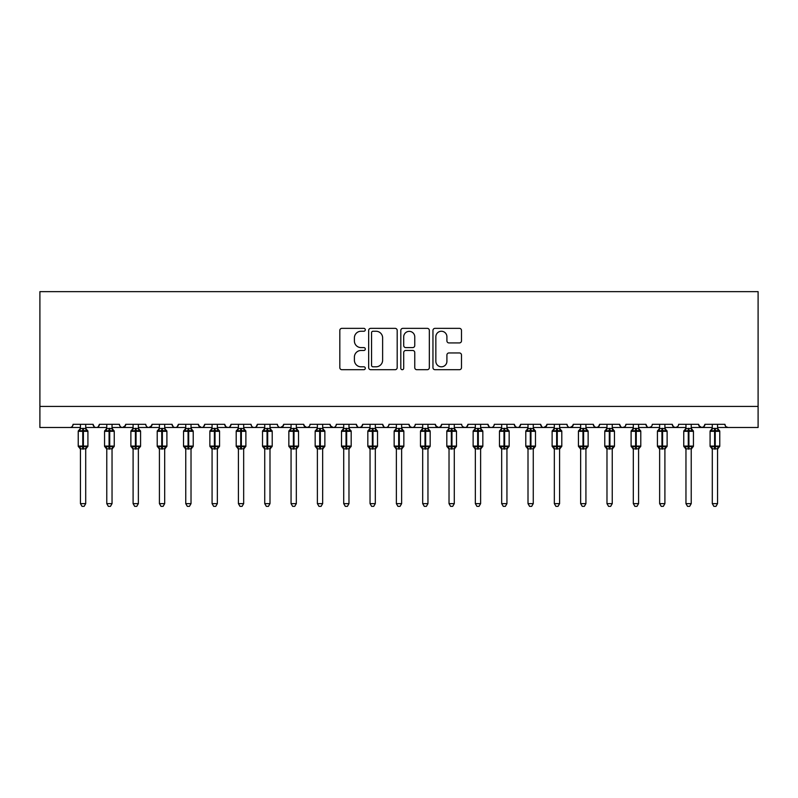 <?xml version="1.0" encoding="UTF-8"?>
<svg xmlns="http://www.w3.org/2000/svg" width="798" height="798" viewBox="0 0 798 798"><rect width="100%" height="100%" fill="white"/><g stroke="black" fill="none" stroke-linecap="round" stroke-linejoin="round"><path stroke-width="1.2" d="M365.304 329.803A1.446 1.446 0 0 0 363.858 328.357L341.893 328.357A2.065 2.065 0 0 0 339.818 330.422L339.818 367.639A2.065 2.065 0 0 0 341.893 369.703L363.858 369.703A1.446 1.446 0 0 0 365.304 368.257A1.446 1.446 0 0 0 363.858 366.811L361.015 366.811A6.613 6.613 0 0 1 354.402 360.197L354.402 357.095A6.613 6.613 0 0 1 361.015 350.482L363.858 350.482A1.446 1.446 0 0 0 365.304 349.035A1.446 1.446 0 0 0 363.858 347.589L361.015 347.589A6.613 6.613 0 0 1 354.402 340.965L354.402 337.863A6.613 6.613 0 0 1 361.015 331.25L363.858 331.25A1.446 1.446 0 0 0 365.304 329.803M459.419 342.931A2.065 2.065 0 0 0 461.483 340.866L461.483 330.422A2.065 2.065 0 0 0 459.419 328.357L435.02 328.357A2.065 2.065 0 0 0 432.955 330.422L432.955 367.639A2.065 2.065 0 0 0 435.02 369.703L459.419 369.703A2.065 2.065 0 0 0 461.483 367.639L461.483 355.03A2.065 2.065 0 0 0 459.419 352.955L448.975 352.955A2.065 2.065 0 0 0 446.91 355.03L446.91 361.285A5.526 5.526 0 0 1 441.384 366.811A5.526 5.526 0 0 1 435.848 361.285L435.848 336.786A5.526 5.526 0 0 1 441.384 331.25A5.526 5.526 0 0 1 446.91 336.786L446.91 340.866A2.065 2.065 0 0 0 448.975 342.931L459.419 342.931M39.9 406.421L758.1 406.421L758.1 291.639L39.9 291.639L39.9 427.489L69.915 427.489C71.591 427.548 72.638 426.491 73.077 424.327L93.077 424.327L94.234 426.77M397.195 330.422A2.065 2.065 0 0 0 395.12 328.357L370.731 328.357A2.065 2.065 0 0 0 368.666 330.422L368.666 367.639A2.065 2.065 0 0 0 370.731 369.703L395.12 369.703A2.065 2.065 0 0 0 397.195 367.639L397.195 330.422M402.88 328.357L427.269 328.357A2.065 2.065 0 0 1 429.334 330.422L429.334 367.639A2.065 2.065 0 0 1 427.269 369.703L416.835 369.703A2.065 2.065 0 0 1 414.761 367.639L414.761 352.546A2.065 2.065 0 0 0 412.696 350.482L405.773 350.482A2.065 2.065 0 0 0 403.698 352.546L403.698 368.257A1.446 1.446 0 0 1 402.252 369.703A1.446 1.446 0 0 1 400.805 368.257L400.805 330.422A2.065 2.065 0 0 1 402.88 328.357M85.705 427.489L96.239 427.489C94.563 427.548 93.516 426.491 93.077 424.327A3.162 3.162 0 0 0 96.239 427.489A3.162 3.162 0 0 0 99.401 424.327L119.411 424.327A3.162 3.162 0 0 0 122.563 427.489A3.162 3.162 0 0 0 125.725 424.327L145.735 424.327A3.162 3.162 0 0 0 148.897 427.489A3.162 3.162 0 0 0 152.049 424.327L172.059 424.327A3.162 3.162 0 0 0 175.221 427.489A3.162 3.162 0 0 0 178.383 424.327L198.393 424.327A3.162 3.162 0 0 0 201.545 427.489A3.162 3.162 0 0 0 204.707 424.327L224.717 424.327A3.162 3.162 0 0 0 227.879 427.489A3.162 3.162 0 0 0 231.031 424.327L251.041 424.327A3.162 3.162 0 0 0 254.203 427.489A3.162 3.162 0 0 0 257.365 424.327L277.365 424.327A3.162 3.162 0 0 0 280.527 427.489A3.162 3.162 0 0 0 283.689 424.327L303.699 424.327A3.162 3.162 0 0 0 306.851 427.489A3.162 3.162 0 0 0 310.013 424.327L330.023 424.327A3.162 3.162 0 0 0 333.185 427.489A3.162 3.162 0 0 0 336.337 424.327L356.347 424.327A3.162 3.162 0 0 0 359.509 427.489A3.162 3.162 0 0 0 362.671 424.327L382.681 424.327A3.162 3.162 0 0 0 385.833 427.489A3.162 3.162 0 0 0 388.995 424.327L409.005 424.327A3.162 3.162 0 0 0 412.167 427.489A3.162 3.162 0 0 0 415.319 424.327L435.329 424.327A3.162 3.162 0 0 0 438.491 427.489A3.162 3.162 0 0 0 441.653 424.327L461.663 424.327A3.162 3.162 0 0 0 464.815 427.489A3.162 3.162 0 0 0 467.977 424.327L487.987 424.327A3.162 3.162 0 0 0 491.149 427.489A3.162 3.162 0 0 0 494.301 424.327L514.311 424.327A3.162 3.162 0 0 0 517.473 427.489A3.162 3.162 0 0 0 520.635 424.327L540.635 424.327A3.162 3.162 0 0 0 543.797 427.489A3.162 3.162 0 0 0 546.959 424.327L566.969 424.327A3.162 3.162 0 0 0 570.121 427.489A3.162 3.162 0 0 0 573.283 424.327L593.293 424.327A3.162 3.162 0 0 0 596.455 427.489A3.162 3.162 0 0 0 599.607 424.327L619.617 424.327A3.162 3.162 0 0 0 622.779 427.489A3.162 3.162 0 0 0 625.941 424.327L645.951 424.327A3.162 3.162 0 0 0 649.103 427.489A3.162 3.162 0 0 0 652.265 424.327L672.275 424.327A3.162 3.162 0 0 0 675.437 427.489A3.162 3.162 0 0 0 678.589 424.327L698.599 424.327A3.162 3.162 0 0 0 701.761 427.489A3.162 3.162 0 0 0 704.923 424.327L724.923 424.327L725.512 426.162M704.923 424.327L703.766 426.77M698.599 424.327L699.756 426.77M672.275 424.327L673.432 426.77M638.58 427.489L649.103 427.489C647.427 427.548 646.38 426.491 645.951 424.327L647.098 426.77M625.941 424.327L625.353 426.162M612.246 427.489L622.779 427.489C621.103 427.548 620.046 426.491 619.617 424.327L620.774 426.77M599.607 424.327L598.46 426.77M593.293 424.327L594.45 426.77M573.283 424.327L572.126 426.77M559.598 427.489L570.121 427.489C568.445 427.548 567.398 426.491 566.969 424.327L567.558 426.162M546.959 424.327L545.802 426.77M533.264 427.489L543.797 427.489C542.121 427.548 541.074 426.491 540.635 424.327L541.792 426.77M506.939 427.489L517.473 427.489C519.149 427.548 520.196 426.491 520.635 424.327L519.478 426.77M514.311 424.327L515.468 426.77M480.615 427.489L491.149 427.489C489.473 427.548 488.416 426.491 487.987 424.327L489.144 426.77M454.291 427.489L464.815 427.489C466.491 427.548 467.548 426.491 467.977 424.327L466.82 426.77M441.653 424.327L440.496 426.77M435.329 424.327L436.486 426.77M409.005 424.327L410.162 426.77M375.309 427.489L385.833 427.489C384.157 427.548 383.11 426.491 382.681 424.327L383.828 426.77M362.671 424.327L361.514 426.77M348.975 427.489L359.509 427.489C357.833 427.548 356.786 426.491 356.347 424.327L357.504 426.77M330.023 424.327L331.18 426.77M303.699 424.327L304.856 426.77M283.689 424.327L282.532 426.77M243.669 427.489L254.203 427.489C255.879 427.548 256.926 426.491 257.365 424.327L256.208 426.77M217.345 427.489L227.879 427.489C229.555 427.548 230.602 426.491 231.031 424.327L229.884 426.77M224.717 424.327L225.874 426.77M191.021 427.489L201.545 427.489C203.221 427.548 204.278 426.491 204.707 424.327L203.55 426.77M198.393 424.327L199.54 426.77M164.687 427.489L175.221 427.489C176.897 427.548 177.954 426.491 178.383 424.327L177.226 426.77M185.754 427.489L175.221 427.489C173.545 427.548 172.488 426.491 172.059 424.327L173.216 426.77M152.049 424.327L150.902 426.77M125.725 424.327L124.568 426.77M106.772 427.489L96.239 427.489C97.915 427.548 98.972 426.491 99.401 424.327L98.244 426.77M724.923 424.327A3.162 3.162 0 0 0 728.085 427.489L726.05 426.74M758.1 406.421L758.1 427.489L717.552 427.489M69.915 427.489C71.591 427.548 72.638 426.491 73.077 424.327A3.162 3.162 0 0 1 69.915 427.489L80.448 427.489M112.039 427.489L122.563 427.489L125.386 425.753M133.096 427.489L122.563 427.489C120.887 427.548 119.84 426.491 119.411 424.327M138.363 427.489L148.897 427.489L151.71 425.753M159.42 427.489L148.897 427.489C147.221 427.548 146.164 426.491 145.735 424.327M212.078 427.489L201.545 427.489L198.732 425.753M238.403 427.489L227.879 427.489L225.844 426.74M264.736 427.489L254.203 427.489C252.527 427.548 251.47 426.491 251.041 424.327M269.993 427.489L280.527 427.489L283.35 425.753M291.061 427.489L280.527 427.489C278.851 427.548 277.804 426.491 277.365 424.327M296.327 427.489L306.851 427.489L308.886 426.74M317.385 427.489L306.851 427.489L304.038 425.753M322.651 427.489L333.185 427.489C334.861 427.548 335.908 426.491 336.337 424.327M343.709 427.489L333.185 427.489L330.362 425.753M370.043 427.489L359.509 427.489L361.544 426.74M396.367 427.489L385.833 427.489C387.509 427.548 388.566 426.491 388.995 424.327M401.633 427.489L412.167 427.489C413.843 427.548 414.89 426.491 415.319 424.327M422.691 427.489L412.167 427.489L410.132 426.74M427.957 427.489L438.491 427.489L440.526 426.74M449.025 427.489L438.491 427.489L435.678 425.753M475.349 427.489L464.815 427.489L462.78 426.74M501.673 427.489L491.149 427.489C492.825 427.548 493.872 426.491 494.301 424.327M528.007 427.489L517.473 427.489L515.438 426.74M554.331 427.489L543.797 427.489L546.62 425.753M580.655 427.489L570.121 427.489L572.944 425.753M585.922 427.489L596.455 427.489L598.49 426.74M606.979 427.489L596.455 427.489L594.42 426.74M633.313 427.489L622.779 427.489L624.814 426.74M659.637 427.489L649.103 427.489L651.138 426.74M664.904 427.489L675.437 427.489L677.472 426.74M685.961 427.489L675.437 427.489L673.402 426.74M691.228 427.489L701.761 427.489L703.796 426.74M712.295 427.489L701.761 427.489L698.938 425.753M373.005 331.25A1.446 1.446 0 0 0 371.559 332.696L371.559 365.364A1.446 1.446 0 0 0 373.005 366.811L375.998 366.811A6.613 6.613 0 0 0 382.621 360.197L382.621 337.863A6.613 6.613 0 0 0 375.998 331.25L373.005 331.25M414.761 336.886A5.526 5.526 0 0 0 409.234 331.36A5.526 5.526 0 0 0 403.698 336.886L403.698 345.514A2.065 2.065 0 0 0 405.773 347.589L412.696 347.589A2.065 2.065 0 0 0 414.761 345.514L414.761 336.886M80.448 449.234L78.234 446.072L87.92 446.072L87.92 431.329L87.231 430.341A1.057 1.057 0 0 1 87.92 431.329L78.234 431.329A1.057 1.057 0 0 1 78.922 430.341L78.234 431.329L78.234 446.072A1.057 1.057 0 0 0 78.922 447.06L79.68 446.281L82.763 447.02L86.473 446.281L86.922 446.96A2.314 2.204 0 0 0 85.705 448.905L85.705 448.905M87.92 446.072A1.057 1.057 0 0 1 87.231 447.06L87.92 446.072L87.92 431.329M86.473 446.281L85.705 448.885L85.705 503.628L80.448 503.628L80.448 448.905A2.314 2.204 0 0 0 79.231 446.96M80.448 428.506L85.705 428.506A2.314 2.204 180 0 0 86.922 430.441L86.473 431.12L83.391 430.381L79.68 431.12L79.231 430.441A2.314 2.204 180 0 0 80.448 428.506L80.448 424.327M85.715 448.795L80.448 448.885M85.705 424.327L85.705 428.516M79.68 431.12L80.438 428.606M86.044 429.942L86.473 431.12M79.68 446.281L80.438 448.795M85.705 503.628L84.129 506.361L82.024 506.361L80.448 503.628M106.772 449.234L104.558 446.072L114.244 446.072L114.244 431.329L113.555 430.341A1.057 1.057 0 0 1 114.244 431.329L104.558 431.329A1.057 1.057 0 0 1 105.246 430.341L104.558 431.329L104.558 446.072A1.057 1.057 0 0 0 105.246 447.06L106.004 446.281L109.087 447.02L112.797 446.281L113.256 446.96A2.314 2.204 0 0 0 112.039 448.905L112.039 448.905M114.244 446.072A1.057 1.057 0 0 1 113.555 447.06L114.244 446.072L114.244 431.329M112.797 446.281L112.039 448.795L112.039 503.628L106.772 503.628L106.772 448.905A2.314 2.204 0 0 0 105.555 446.96M106.772 428.506L112.039 428.506A2.314 2.204 180 0 0 113.256 430.441L112.797 431.12L109.715 430.381L106.004 431.12L105.555 430.441A2.314 2.204 180 0 0 106.772 428.506L106.772 424.327M133.096 449.234L130.882 446.072L140.578 446.072L140.578 431.329L139.879 430.341A1.057 1.057 0 0 1 140.578 431.329L130.882 431.329A1.057 1.057 0 0 1 131.58 430.341L130.882 431.329L130.882 446.072A1.057 1.057 0 0 0 131.58 447.06L132.338 446.281L135.411 447.02L139.131 446.281L139.58 446.96A2.314 2.204 0 0 0 138.363 448.905L138.363 448.905M140.578 446.072A1.057 1.057 0 0 1 139.879 447.06L140.578 446.072L140.578 431.329M139.131 446.281L138.363 448.795L138.363 503.628L133.096 503.628L133.096 448.905A2.314 2.204 0 0 0 131.879 446.96M133.096 428.506L138.363 428.506A2.314 2.204 180 0 0 139.58 430.441L139.131 431.12L136.049 430.381L132.338 431.12L131.879 430.441A2.314 2.204 180 0 0 133.096 428.506L133.096 424.327M159.42 449.234L157.216 446.072L166.902 446.072L166.902 431.329L166.213 430.341A1.057 1.057 0 0 1 166.902 431.329L157.216 431.329A1.057 1.057 0 0 1 157.904 430.341L157.216 431.329L157.216 446.072A1.057 1.057 0 0 0 157.904 447.06L158.662 446.281L161.745 447.02L165.455 446.281L165.904 446.96A2.314 2.204 0 0 0 164.687 448.905L164.687 448.905M166.902 446.072A1.057 1.057 0 0 1 166.213 447.06L166.902 446.072L166.902 431.329M165.455 446.281L164.687 448.795L164.687 503.628L159.42 503.628L159.42 448.905A2.314 2.204 0 0 0 158.203 446.96M159.42 428.506L164.687 428.506A2.314 2.204 180 0 0 165.904 430.441L165.455 431.12L162.373 430.381L158.662 431.12L158.203 430.441A2.314 2.204 180 0 0 159.42 428.506L159.42 424.327M185.754 449.234L183.54 446.072L193.226 446.072L193.226 431.329L192.537 430.341A1.057 1.057 0 0 1 193.226 431.329L183.54 431.329A1.057 1.057 0 0 1 184.228 430.341L183.54 431.329L183.54 446.072A1.057 1.057 0 0 0 184.228 447.06L184.986 446.281L188.069 447.02L191.779 446.281L192.238 446.96A2.314 2.204 0 0 0 191.021 448.905L191.021 448.905M193.226 446.072A1.057 1.057 0 0 1 192.537 447.06L193.226 446.072L193.226 431.329M191.779 446.281L191.021 448.795L191.021 503.628L185.754 503.628L185.754 448.905A2.314 2.204 0 0 0 184.538 446.96M185.754 428.506L191.021 428.506A2.314 2.204 180 0 0 192.238 430.441L191.779 431.12L188.697 430.381L184.986 431.12L184.538 430.441A2.314 2.204 180 0 0 185.754 428.506L185.754 424.327M112.039 448.795L106.772 448.885M112.039 424.327L112.039 428.516M106.004 431.12L106.772 428.606M112.368 429.942L112.797 431.12M106.004 446.281L106.772 448.795M112.039 503.628L110.453 506.361L108.348 506.361L106.772 503.628M138.363 448.795L133.096 448.885M138.363 424.327L138.363 428.516M132.338 431.12L133.096 428.606M138.692 429.942L139.131 431.12M132.338 446.281L133.096 448.795M138.363 503.628L136.777 506.361L134.682 506.361L133.096 503.628M164.687 448.795L159.42 448.885M164.687 424.327L164.687 428.516M158.662 431.12L159.42 428.606M165.026 429.942L165.455 431.12M158.662 446.281L159.42 448.795M164.687 503.628L163.111 506.361L161.006 506.361L159.42 503.628M191.021 448.795L185.754 448.885M191.021 424.327L191.021 428.516M184.986 431.12L185.754 428.606M191.35 429.942L191.779 431.12M184.986 446.281L185.754 448.795L184.986 446.281M191.021 503.628L189.435 506.361L187.331 506.361L185.754 503.628M212.078 449.234L209.864 446.072L219.56 446.072L219.56 431.329L218.861 430.341A1.057 1.057 0 0 1 219.56 431.329L209.864 431.329A1.057 1.057 0 0 1 210.562 430.341L209.864 431.329L209.864 446.072A1.057 1.057 0 0 0 210.562 447.06L211.31 446.281L214.393 447.02L218.103 446.281L218.562 446.96A2.314 2.204 0 0 0 217.345 448.905L217.345 448.905M219.56 446.072A1.057 1.057 0 0 1 218.861 447.06L219.56 446.072L219.56 431.329M218.103 446.281L217.345 448.795L217.345 503.628L212.078 503.628L212.078 448.905A2.314 2.204 0 0 0 210.862 446.96M212.078 428.506L217.345 428.506A2.314 2.204 180 0 0 218.562 430.441L218.103 431.12L215.031 430.381L211.31 431.12L210.862 430.441A2.314 2.204 180 0 0 212.078 428.506L212.078 424.327M217.345 448.795L212.078 448.885M217.345 424.327L217.345 428.516M211.31 431.12L212.078 428.606M217.674 429.942L218.103 431.12M211.31 446.281L212.078 448.795L211.31 446.281M217.345 503.628L215.759 506.361L213.655 506.361L212.078 503.628M238.403 449.234L236.198 446.072L245.884 446.072L245.884 431.329L245.195 430.341A1.057 1.057 0 0 1 245.884 431.329L236.198 431.329A1.057 1.057 0 0 1 236.886 430.341L236.198 431.329L236.198 446.072A1.057 1.057 0 0 0 236.886 447.06L237.644 446.281L240.727 447.02L244.437 446.281L244.886 446.96A2.314 2.204 0 0 0 243.669 448.905L243.669 448.905M245.884 446.072A1.057 1.057 0 0 1 245.195 447.06L245.884 446.072L245.884 431.329M244.437 446.281L243.669 448.795L243.669 503.628L238.403 503.628L238.403 448.905A2.314 2.204 0 0 0 237.186 446.96M238.403 428.506L243.669 428.506A2.314 2.204 180 0 0 244.886 430.441L244.437 431.12L241.355 430.381L237.644 431.12L237.186 430.441A2.314 2.204 180 0 0 238.403 428.506L238.403 424.327M243.669 448.795L238.403 448.885M243.669 424.327L243.669 428.516M237.644 431.12L238.403 428.606M244.008 429.942L244.437 431.12M237.644 446.281L238.403 448.795L237.644 446.281M243.669 503.628L242.093 506.361L239.989 506.361L238.403 503.628M264.736 449.234L262.522 446.072L272.208 446.072L272.208 431.329L271.519 430.341A1.057 1.057 0 0 1 272.208 431.329L262.522 431.329A1.057 1.057 0 0 1 263.21 430.341L262.522 431.329L262.522 446.072A1.057 1.057 0 0 0 263.21 447.06L263.968 446.281L267.051 447.02L270.761 446.281L271.21 446.96A2.314 2.204 0 0 0 269.993 448.905L269.993 448.905M272.208 446.072A1.057 1.057 0 0 1 271.519 447.06L272.208 446.072L272.208 431.329M270.761 446.281L269.993 448.885L269.993 503.628L264.736 503.628L264.736 448.905A2.314 2.204 0 0 0 263.52 446.96M264.736 428.506L269.993 428.506A2.314 2.204 180 0 0 271.21 430.441L270.761 431.12L267.679 430.381L263.968 431.12L263.52 430.441A2.314 2.204 180 0 0 264.736 428.506L264.736 424.327M270.003 448.795L264.736 448.885M269.993 424.327L269.993 428.516M263.968 431.12L264.727 428.606M270.332 429.942L270.761 431.12M263.968 446.281L264.727 448.795L263.968 446.281M269.993 503.628L268.417 506.361L266.313 506.361L264.736 503.628M291.061 449.234L288.846 446.072L298.532 446.072L298.532 431.329L297.844 430.341A1.057 1.057 0 0 1 298.532 431.329L288.846 431.329A1.057 1.057 0 0 1 289.534 430.341L288.846 431.329L288.846 446.072A1.057 1.057 0 0 0 289.534 447.06L290.292 446.281L293.375 447.02L297.085 446.281L297.544 446.96A2.314 2.204 0 0 0 296.327 448.905L296.327 448.905M298.532 446.072A1.057 1.057 0 0 1 297.844 447.06L298.532 446.072L298.532 431.329M297.085 446.281L296.327 448.795L296.327 503.628L291.061 503.628L291.061 448.905A2.314 2.204 0 0 0 289.844 446.96M291.061 428.506L296.327 428.506A2.314 2.204 180 0 0 297.544 430.441L297.085 431.12L294.003 430.381L290.292 431.12L289.844 430.441A2.314 2.204 180 0 0 291.061 428.506L291.061 424.327M296.327 448.795L291.061 448.885M296.327 424.327L296.327 428.516M290.292 431.12L291.061 428.606M296.656 429.942L297.085 431.12M290.292 446.281L291.061 448.795L290.292 446.281M296.327 503.628L294.741 506.361L292.637 506.361L291.061 503.628M317.385 449.234L315.17 446.072L324.866 446.072L324.866 431.329L324.168 430.341A1.057 1.057 0 0 1 324.866 431.329L315.17 431.329A1.057 1.057 0 0 1 315.868 430.341L315.17 431.329L315.17 446.072A1.057 1.057 0 0 0 315.868 447.06L316.626 446.281L319.699 447.02L323.419 446.281L323.868 446.96A2.314 2.204 0 0 0 322.651 448.905L322.651 448.905M324.866 446.072A1.057 1.057 0 0 1 324.168 447.06L324.866 446.072M323.419 446.281L322.651 448.795L322.651 503.628L317.385 503.628L317.385 448.905A2.314 2.204 0 0 0 316.168 446.96M317.385 428.506L322.651 428.506A2.314 2.204 180 0 0 323.868 430.441L323.419 431.12L320.337 430.381L316.626 431.12L316.168 430.441A2.314 2.204 180 0 0 317.385 428.506L317.385 424.327M322.651 448.795L317.385 448.885M322.651 424.327L322.651 428.516M316.626 431.12L317.385 428.606M322.981 429.942L323.419 431.12M316.626 446.281L317.385 448.795L316.626 446.281M322.651 503.628L321.075 506.361L318.971 506.361L317.385 503.628M343.709 449.234L341.504 446.072L351.19 446.072L351.19 431.329L350.502 430.341A1.057 1.057 0 0 1 351.19 431.329L341.504 431.329A1.057 1.057 0 0 1 342.192 430.341L341.504 431.329L341.504 446.072A1.057 1.057 0 0 0 342.192 447.06L342.95 446.281L346.033 447.02L349.743 446.281L350.192 446.96A2.314 2.204 0 0 0 348.975 448.905L348.975 448.905M351.19 446.072A1.057 1.057 0 0 1 350.502 447.06L351.19 446.072M349.743 446.281L348.975 448.885L348.975 503.628L343.709 503.628L343.709 448.905A2.314 2.204 0 0 0 342.502 446.96M343.709 428.506L348.975 428.506A2.314 2.204 180 0 0 350.192 430.441L349.743 431.12L346.661 430.381L342.95 431.12L342.502 430.441A2.314 2.204 180 0 0 343.709 428.506L343.709 424.327M348.985 448.795L343.709 448.885M348.975 424.327L348.975 428.516M342.95 431.12L343.709 428.606M349.315 429.942L349.743 431.12M342.95 446.281L343.709 448.795L342.95 446.281M348.975 503.628L347.399 506.361L345.295 506.361L343.709 503.628M370.043 449.234L367.828 446.072L377.514 446.072L377.514 431.329L376.826 430.341A1.057 1.057 0 0 1 377.514 431.329L367.828 431.329A1.057 1.057 0 0 1 368.516 430.341L367.828 431.329L367.828 446.072A1.057 1.057 0 0 0 368.516 447.06L369.274 446.281L372.357 447.02L376.067 446.281L376.526 446.96A2.314 2.204 0 0 0 375.309 448.905L375.309 448.905M377.514 446.072A1.057 1.057 0 0 1 376.826 447.06L377.514 446.072M376.067 446.281L375.309 448.795L375.309 503.628L370.043 503.628L370.043 448.905A2.314 2.204 0 0 0 368.826 446.96M370.043 428.506L375.309 428.506A2.314 2.204 180 0 0 376.526 430.441L376.067 431.12L372.985 430.381L369.274 431.12L368.826 430.441A2.314 2.204 180 0 0 370.043 428.506L370.043 424.327M375.309 448.795L370.043 448.885M375.309 424.327L375.309 428.516M369.274 431.12L370.043 428.606M375.639 429.942L376.067 431.12M369.274 446.281L370.043 448.795L369.274 446.281M375.309 503.628L373.723 506.361L371.619 506.361L370.043 503.628M396.367 449.234L394.152 446.072L403.848 446.072L403.848 431.329L403.15 430.341A1.057 1.057 0 0 1 403.848 431.329L394.152 431.329A1.057 1.057 0 0 1 394.85 430.341L394.152 431.329L394.152 446.072A1.057 1.057 0 0 0 394.85 447.06L395.599 446.281L398.681 447.02L402.401 446.281L402.85 446.96A2.314 2.204 0 0 0 401.633 448.905L401.633 448.905M403.848 446.072A1.057 1.057 0 0 1 403.15 447.06L403.848 446.072L403.848 431.329M402.401 446.281L401.633 448.795L401.633 503.628L396.367 503.628L396.367 448.905A2.314 2.204 0 0 0 395.15 446.96M396.367 428.506L401.633 428.506A2.314 2.204 180 0 0 402.85 430.441L402.401 431.12L399.319 430.381L395.599 431.12L395.15 430.441A2.314 2.204 180 0 0 396.367 428.506L396.367 424.327M401.633 448.795L396.367 448.885M401.633 424.327L401.633 428.516M395.599 431.12L396.367 428.606M401.963 429.942L402.401 431.12M395.599 446.281L396.367 448.795L395.599 446.281M401.633 503.628L400.047 506.361L397.953 506.361L396.367 503.628M422.691 449.234L420.486 446.072L430.172 446.072L430.172 431.329L429.484 430.341A1.057 1.057 0 0 1 430.172 431.329L420.486 431.329A1.057 1.057 0 0 1 421.174 430.341L420.486 431.329L420.486 446.072A1.057 1.057 0 0 0 421.174 447.06L421.933 446.281L425.015 447.02L428.726 446.281L429.174 446.96A2.314 2.204 0 0 0 427.957 448.905L427.957 448.905M430.172 446.072A1.057 1.057 0 0 1 429.484 447.06L430.172 446.072M428.726 446.281L427.957 448.795L427.957 503.628L422.691 503.628L422.691 448.905A2.314 2.204 0 0 0 421.474 446.96M422.691 428.506L427.957 428.506A2.314 2.204 180 0 0 429.174 430.441L428.726 431.12L425.643 430.381L421.933 431.12L421.474 430.441A2.314 2.204 180 0 0 422.691 428.506L422.691 424.327M427.957 448.795L422.691 448.885M427.957 424.327L427.957 428.516M421.933 431.12L422.691 428.606M428.297 429.942L428.726 431.12M421.933 446.281L422.691 448.795L421.933 446.281M427.957 503.628L426.381 506.361L424.277 506.361L422.691 503.628M449.025 449.234L446.81 446.072L456.496 446.072L456.496 431.329L455.808 430.341A1.057 1.057 0 0 1 456.496 431.329L446.81 431.329A1.057 1.057 0 0 1 447.498 430.341L446.81 431.329L446.81 446.072A1.057 1.057 0 0 0 447.498 447.06L448.257 446.281L451.339 447.02L455.05 446.281L455.498 446.96A2.314 2.204 0 0 0 454.291 448.905L454.291 448.905M456.496 446.072A1.057 1.057 0 0 1 455.808 447.06L456.496 446.072M455.05 446.281L454.291 448.795L454.291 503.628L449.025 503.628L449.025 448.905A2.314 2.204 0 0 0 447.808 446.96M449.025 428.506L454.291 428.506A2.314 2.204 180 0 0 455.498 430.441L455.05 431.12L451.967 430.381L448.257 431.12L447.808 430.441A2.314 2.204 180 0 0 449.025 428.506L449.025 424.327M454.291 448.795L449.025 448.885M454.291 424.327L454.291 428.516M448.257 431.12L449.015 428.606M454.621 429.942L455.05 431.12M448.257 446.281L449.015 448.795L448.257 446.281M454.291 503.628L452.705 506.361L450.601 506.361L449.025 503.628M475.349 449.234L473.134 446.072L482.83 446.072L482.83 431.329L482.132 430.341A1.057 1.057 0 0 1 482.83 431.329L473.134 431.329L473.134 446.072A1.057 1.057 0 0 0 473.832 447.06L474.581 446.281L477.663 447.02L481.374 446.281L481.832 446.96A2.314 2.204 0 0 0 480.615 448.905L480.615 448.905M482.83 446.072A1.057 1.057 0 0 1 482.132 447.06L482.83 446.072L482.83 431.329M481.374 446.281L480.615 448.795L480.615 503.628L475.349 503.628L475.349 448.905A2.314 2.204 0 0 0 474.132 446.96M475.349 428.506L480.615 428.506A2.314 2.204 180 0 0 481.832 430.441L481.374 431.12L478.301 430.381L474.581 431.12L473.832 430.341A1.057 1.057 0 0 0 473.134 431.329L474.132 430.441A2.314 2.204 180 0 0 475.349 428.506L475.349 424.327M480.615 448.795L475.349 448.885M480.615 424.327L480.615 428.516M474.581 431.12L475.349 428.606M480.945 429.942L481.374 431.12M474.581 446.281L475.349 448.795L474.581 446.281M480.615 503.628L479.029 506.361L476.925 506.361L475.349 503.628M501.673 449.234L499.468 446.072L509.154 446.072L509.154 431.329L508.466 430.341A1.057 1.057 0 0 1 509.154 431.329L499.468 431.329A1.057 1.057 0 0 1 500.156 430.341L499.468 431.329L499.468 446.072A1.057 1.057 0 0 0 500.156 447.06L500.915 446.281L503.997 447.02L507.708 446.281L508.156 446.96A2.314 2.204 0 0 0 506.939 448.905L506.939 448.905M509.154 446.072A1.057 1.057 0 0 1 508.466 447.06L509.154 446.072M507.708 446.281L506.939 448.795L506.939 503.628L501.673 503.628L501.673 448.905A2.314 2.204 0 0 0 500.456 446.96M501.673 428.506L506.939 428.506A2.314 2.204 180 0 0 508.156 430.441L507.708 431.12L504.625 430.381L500.915 431.12L500.456 430.441A2.314 2.204 180 0 0 501.673 428.506L501.673 424.327M506.939 448.795L501.673 448.885M506.939 424.327L506.939 428.516M500.915 431.12L501.673 428.606M507.269 429.942L507.708 431.12M500.915 446.281L501.673 448.795L500.915 446.281M506.939 503.628L505.363 506.361L503.259 506.361L501.673 503.628M528.007 449.234L525.792 446.072L535.478 446.072L535.478 431.329L534.79 430.341A1.057 1.057 0 0 1 535.478 431.329L525.792 431.329L525.792 446.072A1.057 1.057 0 0 0 526.481 447.06L527.239 446.281L530.321 447.02L534.032 446.281L534.48 446.96A2.314 2.204 0 0 0 533.264 448.905L533.264 448.905M535.478 446.072A1.057 1.057 0 0 1 534.79 447.06L535.478 446.072M534.032 446.281L533.264 448.885L533.264 503.628L528.007 503.628L528.007 448.905A2.314 2.204 0 0 0 526.79 446.96M528.007 428.506L533.264 428.506A2.314 2.204 180 0 0 534.48 430.441L534.032 431.12L530.949 430.381L527.239 431.12L526.481 430.341A1.057 1.057 0 0 0 525.792 431.329L526.79 430.441A2.314 2.204 180 0 0 528.007 428.506L528.007 424.327M554.331 449.234L552.116 446.072L561.802 446.072L561.802 431.329L561.114 430.341A1.057 1.057 0 0 1 561.802 431.329L552.116 431.329A1.057 1.057 0 0 1 552.805 430.341L552.116 431.329L552.116 446.072A1.057 1.057 0 0 0 552.805 447.06L553.563 446.281L556.645 447.02L560.356 446.281L560.814 446.96A2.314 2.204 0 0 0 559.598 448.905L559.598 448.905M561.802 446.072A1.057 1.057 0 0 1 561.114 447.06L561.802 446.072M560.356 446.281L559.598 448.795L559.598 503.628L554.331 503.628L554.331 448.905A2.314 2.204 0 0 0 553.114 446.96M554.331 428.506L559.598 428.506A2.314 2.204 180 0 0 560.814 430.441L560.356 431.12L557.273 430.381L553.563 431.12L553.114 430.441A2.314 2.204 180 0 0 554.331 428.506L554.331 424.327M578.969 446.99L578.44 446.072L588.136 446.072L588.136 431.329L587.438 430.341A1.057 1.057 0 0 1 588.136 431.329L578.44 431.329A1.057 1.057 0 0 1 579.139 430.341L578.44 431.329L578.44 446.072A1.057 1.057 0 0 0 579.139 447.06L579.897 446.281L582.969 447.02L586.69 446.281L587.138 446.96A2.314 2.204 0 0 0 585.922 448.905L585.922 448.905M588.136 446.072A1.057 1.057 0 0 1 587.438 447.06L588.136 446.072M586.69 446.281L585.922 448.795L585.922 503.628L580.655 503.628L580.655 448.905A2.314 2.204 0 0 0 579.438 446.96M580.655 428.506L585.922 428.506A2.314 2.204 180 0 0 587.138 430.441L586.69 431.12L583.607 430.381L579.897 431.12L579.438 430.441A2.314 2.204 180 0 0 580.655 428.506L580.655 424.327M605.303 446.99L604.774 446.072L614.46 446.072L614.46 431.329L613.772 430.341A1.057 1.057 0 0 1 614.46 431.329L604.774 431.329A1.057 1.057 0 0 1 605.463 430.341L604.774 431.329L604.774 446.072A1.057 1.057 0 0 0 605.463 447.06L606.221 446.281L609.303 447.02L613.014 446.281L613.462 446.96A2.314 2.204 0 0 0 612.246 448.905L612.246 448.905M614.46 446.072A1.057 1.057 0 0 1 613.772 447.06L614.46 446.072M613.014 446.281L612.246 448.795L612.246 503.628L606.979 503.628L606.979 448.905A2.314 2.204 0 0 0 605.762 446.96M606.979 428.506L612.246 428.506A2.314 2.204 180 0 0 613.462 430.441L613.014 431.12L609.931 430.381L606.221 431.12L605.762 430.441A2.314 2.204 180 0 0 606.979 428.506L606.979 424.327M633.313 428.167L631.098 431.329L631.098 446.072A1.057 1.057 0 0 0 631.787 447.06L631.098 446.072L640.784 446.072L640.784 431.329L640.096 430.341A1.057 1.057 0 0 1 640.784 431.329L631.098 431.329A1.057 1.057 0 0 1 631.787 430.341L631.607 430.431M640.784 446.072A1.057 1.057 0 0 1 640.096 447.06L640.784 446.072M639.338 446.281L638.58 448.795L638.58 503.628L633.313 503.628L633.313 448.905A2.314 2.204 0 0 0 632.096 446.96L632.545 446.281L635.627 447.02L639.338 446.281L639.797 446.96A2.314 2.204 0 0 0 638.58 448.905L638.58 448.905M633.313 428.506L638.58 428.506A2.314 2.204 180 0 0 639.797 430.441L639.338 431.12L636.255 430.381L632.545 431.12L632.096 430.441A2.314 2.204 180 0 0 633.313 428.506L633.313 424.327M657.951 446.99L657.422 446.072L667.118 446.072L667.118 431.329L666.42 430.341A1.057 1.057 0 0 1 667.118 431.329L657.422 431.329A1.057 1.057 0 0 1 658.121 430.341L657.422 431.329L657.422 446.072A1.057 1.057 0 0 0 658.121 447.06L658.869 446.281L661.951 447.02L665.662 446.281L666.121 446.96A2.314 2.204 0 0 0 664.904 448.905L664.904 448.905M667.118 446.072A1.057 1.057 0 0 1 666.42 447.06L667.118 446.072M665.662 446.281L664.904 448.795L664.904 503.628L659.637 503.628L659.637 448.905A2.314 2.204 0 0 0 658.42 446.96M659.637 428.506L664.904 428.506A2.314 2.204 180 0 0 666.121 430.441L665.662 431.12L662.589 430.381L658.869 431.12L658.42 430.441A2.314 2.204 180 0 0 659.637 428.506L659.637 424.327M685.961 428.167L683.756 431.329L683.756 446.072A1.057 1.057 0 0 0 684.445 447.06L683.756 446.072L693.442 446.072L693.442 431.329L692.754 430.341A1.057 1.057 0 0 1 693.442 431.329L683.756 431.329A1.057 1.057 0 0 1 684.445 430.341L684.255 430.431M693.442 446.072A1.057 1.057 0 0 1 692.754 447.06L693.442 446.072M691.996 446.281L691.228 448.795L691.228 503.628L685.961 503.628L685.961 448.905A2.314 2.204 0 0 0 684.744 446.96L685.203 446.281L688.285 447.02L691.996 446.281L692.445 446.96A2.314 2.204 0 0 0 691.228 448.905L691.228 448.905M685.961 428.506L691.228 428.506A2.314 2.204 180 0 0 692.445 430.441L691.996 431.12L688.913 430.381L685.203 431.12L684.744 430.441A2.314 2.204 180 0 0 685.961 428.506L685.961 424.327M533.273 448.795L528.007 448.885M533.264 424.327L533.264 428.516M527.239 431.12L527.997 428.606M533.603 429.942L534.032 431.12M527.239 446.281L527.997 448.795L527.239 446.281M533.264 503.628L531.687 506.361L529.583 506.361L528.007 503.628M559.598 448.795L554.331 448.885M559.598 424.327L559.598 428.516M553.563 431.12L554.331 428.606M559.927 429.942L560.356 431.12M553.563 446.281L554.331 448.795L553.563 446.281M559.598 503.628L558.011 506.361L555.907 506.361L554.331 503.628M585.922 448.795L580.655 448.885M585.922 424.327L585.922 428.516M579.897 431.12L580.655 428.606M586.251 429.942L586.69 431.12M579.897 446.281L580.655 448.795L579.897 446.281M585.922 503.628L584.345 506.361L582.241 506.361L580.655 503.628M612.246 448.795L606.979 448.885M612.246 424.327L612.246 428.516M606.221 431.12L606.979 428.606M612.585 429.942L613.014 431.12M606.221 446.281L606.979 448.795L606.221 446.281M612.246 503.628L610.67 506.361L608.565 506.361L606.979 503.628M638.58 448.795L633.313 448.885M638.58 424.327L638.58 428.516M632.545 431.12L633.313 428.606M638.909 429.942L639.338 431.12M632.545 446.281L633.313 448.795L632.545 446.281M638.58 503.628L636.994 506.361L634.889 506.361L633.313 503.628M664.904 448.795L659.637 448.885M664.904 424.327L664.904 428.516M658.869 431.12L659.637 428.606M665.233 429.942L665.662 431.12M658.869 446.281L659.637 448.795L658.869 446.281M664.904 503.628L663.318 506.361L661.223 506.361L659.637 503.628M691.228 448.795L685.961 448.885M691.228 424.327L691.228 428.516M685.203 431.12L685.961 428.606M691.567 429.942L691.996 431.12M685.203 446.281L685.961 448.795L685.203 446.281M691.228 503.628L689.652 506.361L687.547 506.361L685.961 503.628M710.609 446.99L710.08 446.072L719.766 446.072L719.766 431.329L719.078 430.341A1.057 1.057 0 0 1 719.766 431.329L710.08 431.329A1.057 1.057 0 0 1 710.769 430.341L710.08 431.329L710.08 446.072A1.057 1.057 0 0 0 710.769 447.06L711.527 446.281L714.609 447.02L718.32 446.281L718.769 446.96A2.314 2.204 0 0 0 717.552 448.905L717.552 448.905M719.766 446.072A1.057 1.057 0 0 1 719.078 447.06L719.766 446.072M718.32 446.281L717.552 448.885L717.552 503.628L712.295 503.628L712.295 448.905A2.314 2.204 0 0 0 711.078 446.96M712.295 428.506L717.552 428.506A2.314 2.204 180 0 0 718.769 430.441L718.32 431.12L715.237 430.381L711.527 431.12L711.078 430.441A2.314 2.204 180 0 0 712.295 428.506L712.295 424.327M717.562 448.795L712.295 448.885M717.552 424.327L717.552 428.516M711.527 431.12L712.285 428.606M717.891 429.942L718.32 431.12M711.527 446.281L712.285 448.795L711.527 446.281M717.552 503.628L715.976 506.361L713.871 506.361L712.295 503.628M82.763 428.297L82.763 449.104M83.391 449.104L83.391 428.297M109.087 428.297L109.087 449.104M109.715 449.104L109.715 428.297M135.411 428.297L135.411 449.104M136.049 449.104L136.049 428.297M161.745 428.297L161.745 449.104M162.373 449.104L162.373 428.297M188.069 428.297L188.069 449.104M188.697 449.104L188.697 428.297M214.393 428.297L214.393 449.104M215.031 449.104L215.031 428.297M240.727 428.297L240.727 449.104M241.355 449.104L241.355 428.297M267.051 428.297L267.051 449.104M267.679 449.104L267.679 428.297M293.375 428.297L293.375 449.104M294.003 449.104L294.003 428.297M319.699 428.297L319.699 449.104M320.337 449.104L320.337 428.297M346.033 428.297L346.033 449.104M346.661 449.104L346.661 428.297M372.357 428.297L372.357 449.104M372.985 449.104L372.985 428.297M398.681 428.297L398.681 449.104M399.319 449.104L399.319 428.297M425.015 428.297L425.015 449.104M425.643 449.104L425.643 428.297M451.339 428.297L451.339 449.104M451.967 449.104L451.967 428.297M477.663 428.297L477.663 449.104M478.301 449.104L478.301 428.297M503.997 428.297L503.997 449.104M504.625 449.104L504.625 428.297M530.321 428.297L530.321 449.104M530.949 449.104L530.949 428.297M556.645 428.297L556.645 449.104M557.273 449.104L557.273 428.297M582.969 428.297L582.969 449.104M583.607 449.104L583.607 428.297M609.303 428.297L609.303 449.104M609.931 449.104L609.931 428.297M635.627 428.297L635.627 449.104M636.255 449.104L636.255 428.297M661.951 428.297L661.951 449.104M662.589 449.104L662.589 428.297M688.285 428.297L688.285 449.104M688.913 449.104L688.913 428.297M714.609 428.297L714.609 449.104M715.237 449.104L715.237 428.297M78.922 430.341L80.448 428.167M87.231 430.341L85.705 428.167M87.231 447.06L85.705 449.234M105.246 430.341L106.772 428.167M113.555 430.341L112.039 428.167M113.555 447.06L112.039 449.234M131.58 430.341L133.096 428.167M139.879 430.341L138.363 428.167M139.879 447.06L138.363 449.234M157.904 430.341L159.42 428.167M166.213 430.341L164.687 428.167M166.213 447.06L164.687 449.234M184.228 430.341L185.754 428.167M192.537 430.341L191.021 428.167M192.537 447.06L191.021 449.234M210.562 430.341L212.078 428.167M218.861 430.341L217.345 428.167M218.861 447.06L217.345 449.234M236.886 430.341L238.403 428.167M245.195 430.341L243.669 428.167M245.195 447.06L243.669 449.234M263.21 430.341L264.736 428.167M271.519 430.341L269.993 428.167M271.519 447.06L269.993 449.234M289.534 430.341L291.061 428.167M297.844 430.341L296.327 428.167M297.844 447.06L296.327 449.234M315.868 430.341L317.385 428.167M324.168 430.341L322.651 428.167M324.168 447.06L322.651 449.234M342.192 430.341L343.709 428.167M350.502 430.341L348.975 428.167M350.502 447.06L348.975 449.234M368.516 430.341L370.043 428.167M376.826 430.341L375.309 428.167M376.826 447.06L375.309 449.234M394.85 430.341L396.367 428.167M403.15 430.341L401.633 428.167M403.15 447.06L401.633 449.234M421.174 430.341L422.691 428.167M429.484 430.341L427.957 428.167M429.484 447.06L427.957 449.234M447.498 430.341L449.025 428.167M455.808 430.341L454.291 428.167M455.808 447.06L454.291 449.234M473.134 446.072L473.134 431.329M473.832 430.341L475.349 428.167M482.132 430.341L480.615 428.167M482.132 447.06L480.615 449.234M500.156 430.341L501.673 428.167M508.466 430.341L506.939 428.167M508.466 447.06L506.939 449.234M525.792 446.072L525.792 431.329M526.481 430.341L528.007 428.167M534.79 430.341L533.264 428.167M534.79 447.06L533.264 449.234M552.805 430.341L554.331 428.167M561.114 430.341L559.598 428.167M561.114 447.06L559.598 449.234M579.139 430.341L580.655 428.167M587.438 430.341L585.922 428.167M579.139 447.06L580.655 449.234M587.438 447.06L585.922 449.234M605.463 430.341L606.979 428.167M613.772 430.341L612.246 428.167M605.463 447.06L606.979 449.234M613.772 447.06L612.246 449.234M640.096 430.341L638.58 428.167M631.787 447.06L633.313 449.234M640.096 447.06L638.58 449.234M658.121 430.341L659.637 428.167M666.42 430.341L664.904 428.167M658.121 447.06L659.637 449.234M666.42 447.06L664.904 449.234M692.754 430.341L691.228 428.167M684.445 447.06L685.961 449.234M692.754 447.06L691.228 449.234M710.769 430.341L712.295 428.167M719.078 430.341L717.552 428.167M710.769 447.06L712.295 449.234M719.078 447.06L717.552 449.234"/></g></svg>
